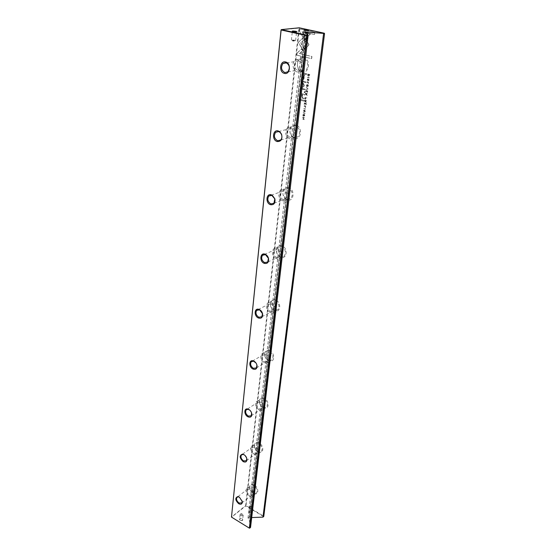 <?xml version="1.0" encoding="UTF-8"?>
<svg xmlns="http://www.w3.org/2000/svg" width="556" height="556" viewBox="0 0 556 556"><rect width="100%" height="100%" fill="white"/><g stroke="black" fill="none" stroke-linecap="round" stroke-linejoin="round"><path stroke-width="0.42" stroke-dasharray="2.78 2.08" d="M308.017 89.099L306.127 89.544L307.76 88.863L306.377 87.424L308.059 88.738L307.864 89.127L308.059 88.738M303.131 50.478L298.419 42.214L307.885 33.548L310.387 34.097L300.872 42.77L304.528 49.178L302.971 50.499L304.528 49.178M304.368 49.199L300.72 42.791L310.234 34.111L307.732 33.562L298.259 42.235L302.971 50.499M299.879 28.982L314.856 32.227L314.585 34.486L302.082 31.755L304.5 35.994L303.083 37.301L299.621 31.233L299.879 28.982L299.621 31.233M308.934 44.57L308.483 45.543L304.82 48.838L303.764 46.996L306.94 44.126L304.605 39.997L306.022 38.698L308.934 44.57M308.163 83.747L308.58 82.927L307.941 82.073L307.301 82.17L307.329 83.525L307.225 81.864L307.989 81.725L308.782 82.983L308.01 83.775L308.629 83.011L307.836 81.753L307.072 81.892L307.176 83.553L307.148 82.198L307.788 82.1L308.427 82.955L308.01 83.775M305.077 98.356L305.174 97.515L306.947 97.988L306.127 98.099L305.828 99.197L304.924 98.384L305.313 99.302L305.974 98.134L306.794 98.016L305.022 97.543L304.924 98.384M309.358 77.958L307.565 77.506L309.4 77.625L309.205 77.986L309.4 77.625M306.293 103.409L306.106 104.924L306.043 103.673L305.439 103.506L305.098 104.57L305.23 103.451L304.695 103.305L304.347 104.417L304.528 102.929L306.293 103.409L304.528 102.929M306.585 85.492L306.891 84.755C307.829 84.38 308.337 84.783 308.42 85.965L308.114 86.701C307.183 87.077 306.669 86.673 306.585 85.492L306.432 85.52C306.516 86.701 307.03 87.104 307.961 86.736L308.267 85.999C308.184 84.818 307.676 84.408 306.738 84.783L306.432 85.52M304.757 100.997L304.862 100.149L306.627 100.629L305.793 100.733L306.419 102.325L305.591 101.588L305.126 101.922L304.605 101.032L304.973 101.95L305.439 101.623L306.273 102.36L305.591 101.171L306.474 100.657L304.709 100.184L304.605 101.032M304.91 110.435L305.39 111.144L304.744 111.895L304.125 110.241L303.937 111.589L303.576 110.672L304.174 109.907L304.806 111.575L304.91 110.435L304.653 111.61L304.028 109.942L303.423 110.707L303.791 111.624L303.972 110.276L304.598 111.93L305.237 111.186L304.757 110.47M297.182 53.001L301.762 48.858L302.811 50.7L299.621 53.571L311.937 56.469L311.673 58.672L296.939 55.176L297.182 53.001L296.939 55.176M303.75 57.678C296.487 55.642 294.847 70.48 302.096 71.912C309.317 74.101 311.138 59.096 303.75 57.678M295.931 125.044C290.517 125.176 288.772 128.492 290.705 134.983L291.525 136.227L294.402 138.242C301.31 140.689 302.999 126.789 295.931 125.044M288.675 187.56C284.088 187.129 282.24 189.693 283.136 195.253L285.999 199.194L287.25 199.826C293.881 202.488 295.445 189.568 288.675 187.56M281.927 245.731C277.757 245.022 275.943 247.149 276.478 252.118C277.138 254.433 278.417 256.073 280.321 257.039L280.599 257.157C286.965 260 288.425 247.969 281.927 245.731M275.63 299.99C271.766 299.086 270.001 300.886 270.341 305.383C270.967 307.878 272.315 309.636 274.393 310.665L274.831 310.839C280.752 313.118 281.607 302.283 275.63 299.99M269.743 350.718C266.122 349.675 264.42 351.204 264.621 355.312C265.177 357.793 266.498 359.593 268.583 360.719L269.563 361.073C274.956 362.665 275.157 353.004 269.743 350.718M264.225 398.256C260.813 397.102 259.165 398.409 259.277 402.176C259.777 404.608 261.07 406.429 263.141 407.631L264.538 408.118C269.431 409.237 269.187 400.528 264.225 398.256M259.047 442.889C255.809 441.645 254.217 442.764 254.266 446.239C254.724 448.616 255.975 450.436 258.026 451.708L259.742 452.285C264.183 453.07 263.627 445.154 259.047 442.889M254.175 484.881C251.09 483.56 249.554 484.512 249.554 487.737C249.971 490.044 251.194 491.858 253.209 493.186L255.169 493.846C259.214 494.388 258.429 487.139 254.175 484.881M250.547 527.435L249.491 528.2L231.623 517.163L245.842 505.89L263.537 516.545L263.718 516.211L246.023 505.564L299.399 28.141L324.454 33.562L263.766 516.468L262.578 517.337M301.957 76.116L302.36 72.662L307.141 73.858L307.037 74.712L304.931 74.184L303.854 79.293L302.888 79.473L301.922 78.333L301.804 76.144L301.769 78.361L302.735 79.501L303.701 79.32L304.778 74.212L306.884 74.74L306.988 73.885L302.2 72.69L301.804 76.144M305.598 109.164L303.84 108.677L305.633 108.844L305.446 109.198L305.633 108.844M307.892 74.768L307.975 74.073L309.768 74.518L309.358 76.165L308.656 76.304L307.739 74.796L307.788 75.706L308.504 76.332L309.205 76.193L309.616 74.546L307.822 74.101L307.739 74.796M304.32 85.916L301.581 88.286L305.272 89.245L305.188 89.919L300.532 88.696L300.608 88.029L303.701 85.436L301.38 81.426L301.456 80.745L306.141 81.941L306.057 82.622L302.346 81.669L304.389 85.29L304.167 85.951L302.193 81.697L305.904 82.649L305.988 81.968L301.303 80.773L301.227 81.454L303.548 85.464L300.455 88.063L300.379 88.731L305.035 89.947L305.119 89.28L301.428 88.314L304.167 85.951M305.286 107.683L305.689 106.891L305.063 106.043L304.431 106.133L304.466 107.447L304.347 105.835L305.112 105.709L305.897 106.947L305.133 107.718L305.744 106.981L304.959 105.744L304.195 105.869L304.313 107.482L304.278 106.168L304.917 106.078L305.543 106.926L305.133 107.718M305.591 94.02L305.696 93.165L307.468 93.63L306.627 93.742L307.26 95.347L306.432 94.61L305.96 94.944L305.439 94.047L305.807 94.972L306.28 94.638L307.114 95.375L306.425 94.179L307.315 93.665L305.543 93.193L305.439 94.047M303.048 115.078L303.333 114.39C304.257 114.029 304.757 114.425 304.855 115.585L304.57 116.28C303.652 116.642 303.145 116.246 303.048 115.078L302.895 115.12C302.992 116.28 303.5 116.684 304.417 116.315L304.702 115.627C304.612 114.46 304.104 114.063 303.187 114.425L302.895 115.12M305.084 113.424L303.333 112.937L305.119 113.104L304.931 113.459L305.119 113.104M307.788 90.969L307.392 92.449L307.537 91.233L306.933 91.073L306.585 92.157L306.724 91.024L306.182 90.878L305.835 92.011L306.015 90.503L307.788 90.969L306.015 90.503M304.563 117.726L303.048 117.601L304.34 119.582L302.596 119.081L304.056 119.199L302.763 117.684L302.818 117.233L304.563 117.726L302.818 117.233M303.986 100.379L303.896 101.157L300.261 100.17L300.351 99.399L303.986 100.379L300.351 99.399M308.656 79.293L309.143 80.008L308.483 80.801L307.85 79.112L307.663 80.509L307.287 79.571L307.906 78.764L308.545 80.467L308.656 79.293L308.392 80.495L307.753 78.792L307.134 79.598L307.51 80.537L307.697 79.14L308.33 80.828L308.99 80.036L308.504 79.32M305.015 91.726L304.91 92.637L304.354 92.491L304.459 91.58L305.015 91.726L304.459 91.58M302.964 93.992L304.695 94.45L304.598 95.25L302.61 95.027L302.151 96.195L302.839 97.647L304.264 98.03L304.174 98.808L302.672 98.405L301.79 96.292L302.492 94.652L302.061 94.492L302.151 93.707L302.964 93.992L302.151 93.707M250.04 508.017C251.284 508.518 252.118 508.33 252.535 507.454L251.951 506.495C250.707 505.995 249.88 506.189 249.463 507.065L250.04 508.017M250.561 507.28C251.66 507.489 251.979 507.239 251.514 506.516C250.422 506.301 250.103 506.558 250.561 507.28M249.519 512.576C250.756 513.077 251.583 512.882 252 512.006L251.423 511.04C250.186 510.547 249.359 510.735 248.942 511.617L249.519 512.576M251.555 511.11C252.626 512.799 251.889 513.396 249.338 512.903C248.275 511.214 249.018 510.616 251.555 511.11M240.665 515.53C241.936 516.044 242.777 515.843 243.201 514.932L242.625 513.959C241.36 513.452 240.512 513.654 240.088 514.564L240.665 515.53M241.193 514.78C242.305 514.995 242.631 514.731 242.18 513.994C241.068 513.779 240.741 514.036 241.193 514.78M240.164 520.124C241.429 520.631 242.27 520.43 242.694 519.519L242.124 518.546C240.859 518.039 240.018 518.241 239.594 519.151L240.164 520.124M242.263 518.616C243.326 520.346 242.562 520.958 239.983 520.458C238.927 518.72 239.692 518.109 242.263 518.616M304.25 30.253L304.917 30.733L307.996 30.684M292.525 31.49L293.2 31.977L296.369 31.928M294.729 40.157L291.4 40.067L294.374 40.713L295.611 40.546L294.729 40.157M294.048 40.894C292.539 40.692 292.129 40.741 292.824 41.04L294.048 40.894M306.321 38.781L303.076 38.677L306.064 39.316L307.211 39.163L306.321 38.781M305.661 39.497C304.181 39.302 303.784 39.344 304.479 39.636L305.661 39.497M242.221 501.025L239.358 497.127M252.938 493.026C251.117 491.831 250.012 490.19 249.637 488.112L250.13 485.742C250.999 484.756 252.222 484.686 253.807 485.534C256.782 487.841 257.727 490.274 256.65 492.825L254.711 493.624L252.938 493.026M257.748 451.514C255.899 450.367 254.766 448.72 254.356 446.579L254.919 443.883C255.823 442.868 257.074 442.757 258.672 443.556C261.793 445.905 262.745 448.449 261.535 451.187L259.298 452.042L257.748 451.514M262.856 407.402C260.986 406.311 259.826 404.671 259.374 402.474L260.013 399.389C260.966 398.339 262.237 398.193 263.836 398.937C267.123 401.328 268.082 404.003 266.72 406.95L264.121 407.84L262.856 407.402M268.298 360.434C266.414 359.419 265.226 357.793 264.719 355.555L265.455 351.983C266.449 350.919 267.749 350.725 269.34 351.413C272.808 353.852 273.774 356.674 272.231 359.864L269.187 360.754L268.298 360.434M274.101 310.331C272.225 309.407 271.008 307.815 270.438 305.564L271.279 301.387C272.315 300.303 273.628 300.073 275.22 300.692C278.89 303.194 279.849 306.175 278.09 309.636L274.101 310.331M280.307 256.768L280.057 256.657C278.334 255.788 277.18 254.3 276.582 252.215L277.527 247.253L281.503 246.447C285.402 249.012 286.347 252.181 284.331 255.955C283.233 257.067 281.892 257.338 280.307 256.768M286.959 199.368L285.819 198.791L283.24 195.239C282.538 192.793 282.886 190.784 284.262 189.2L288.237 188.296C292.4 190.93 293.318 194.315 290.99 198.45L286.959 199.368M294.096 137.7L291.497 135.886L290.76 134.761C289.363 131.661 289.627 128.999 291.539 126.775L295.479 125.788C299.934 128.519 300.81 132.154 298.099 136.7L294.096 137.7M249.352 495.834C246.384 493.499 245.439 491.059 246.53 488.515C247.392 487.529 248.622 487.459 250.207 488.314C253.188 490.642 254.141 493.082 253.063 495.639C252.188 496.64 250.951 496.703 249.352 495.834M254.078 454.176C250.958 451.799 250.012 449.241 251.229 446.51C252.139 445.488 253.39 445.384 254.989 446.19C258.116 448.56 259.075 451.118 257.873 453.863C256.955 454.898 255.69 455.003 254.078 454.176M259.103 409.897C255.816 407.472 254.863 404.789 256.24 401.842C257.185 400.793 258.464 400.647 260.069 401.397C263.363 403.816 264.329 406.499 262.974 409.459C262.008 410.523 260.715 410.669 259.103 409.897M264.454 362.741C260.986 360.267 260.027 357.432 261.584 354.241C262.578 353.171 263.878 352.984 265.483 353.679C268.958 356.139 269.931 358.974 268.388 362.171C267.38 363.27 266.067 363.457 264.454 362.741M270.16 312.416C266.491 309.88 265.539 306.884 267.311 303.416C268.353 302.332 269.667 302.103 271.258 302.728C274.942 305.251 275.908 308.246 274.157 311.721C273.1 312.833 271.773 313.063 270.16 312.416M276.269 258.589C272.364 255.989 271.432 252.799 273.469 249.018L277.444 248.219C281.364 250.798 282.309 253.981 280.3 257.775C279.202 258.894 277.861 259.165 276.269 258.589M282.816 200.883C278.646 198.2 277.743 194.795 280.092 190.652L284.081 189.749C288.258 192.404 289.183 195.809 286.854 199.965L282.816 200.883M289.85 138.861C285.388 136.088 284.519 132.418 287.264 127.866L291.212 126.879C295.688 129.624 296.57 133.287 293.867 137.86L289.85 138.861M301.79 71.286C297.418 70.452 295.806 62.418 299.434 59.464L303.277 58.436C307.663 59.221 309.31 67.269 305.71 70.23L301.79 71.286M297.432 72.03C293.047 71.189 291.407 63.099 295.048 60.124L298.899 59.089C303.298 59.888 304.966 67.992 301.366 70.966L297.432 72.03M298.718 60.673L295.799 61.459C293.366 65.267 293.971 68.27 297.613 70.466L300.574 69.667C302.985 65.844 302.367 62.849 298.718 60.673M291.045 128.346L288.05 129.089C285.979 132.543 286.632 135.316 290.017 137.415L293.047 136.658C295.097 133.197 294.43 130.431 291.045 128.346M283.921 191.111L280.905 191.792C279.126 194.927 279.814 197.512 282.969 199.535L286.02 198.84C287.786 195.698 287.084 193.12 283.921 191.111M277.298 249.484L274.282 250.096C272.746 252.952 273.455 255.364 276.408 257.331L279.459 256.719C280.982 253.849 280.266 251.437 277.298 249.484M271.126 303.917L268.138 304.438C266.797 307.058 267.512 309.331 270.292 311.242L273.316 310.721C274.643 308.087 273.913 305.821 271.126 303.917M265.358 354.791L262.404 355.214C261.23 357.633 261.952 359.774 264.58 361.643L267.554 361.219C268.722 358.794 267.985 356.653 265.358 354.791M259.951 402.44L257.046 402.773C256.01 405.004 256.733 407.034 259.221 408.868L262.147 408.535C263.176 406.297 262.439 404.268 259.951 402.44M254.877 447.17L252.028 447.406C251.11 449.477 251.826 451.409 254.189 453.209L257.06 452.973C257.97 450.895 257.24 448.963 254.877 447.17M250.103 489.231L247.316 489.384C246.496 491.309 247.205 493.158 249.456 494.923L252.264 494.777C253.077 492.845 252.361 490.997 250.103 489.231M250.485 527.373L249.081 518.873L247.997 518.164L249.47 516.941L251.708 517.546M246.788 458.408L244.348 454.905M251.604 412.927L249.783 410.126M256.545 363.978L255.878 362.859M281.058 29.899L298.919 28.099L245.669 505.571L231.484 517.094M250.68 517.567L306.912 33.937M249.081 518.873L305.133 32.22M324.551 33.645L324.308 33.214M299.399 28.141L298.919 28.099L299.399 28.141M296.779 55.204L311.513 58.693L311.784 56.497L299.469 53.591L302.652 50.721L301.602 48.879L297.029 53.022M302.909 78.417L303.465 78.326L304.222 74.073L302.659 73.684L302.367 76.207L302.909 78.417L302.811 73.656L304.382 74.045L303.618 78.299L303.062 78.389M305.487 108.879L303.687 108.712L305.446 109.198M305.035 101.616L305.425 100.706L304.89 100.566L305.035 101.616L305.042 100.532L305.571 100.671L305.188 101.581M308.545 75.984L309.08 75.894L309.365 74.824L307.982 74.476L308.545 75.984L308.135 74.455L309.518 74.796L309.233 75.866L308.698 75.957M306.627 85.568L307.857 86.423L308.066 85.944L306.829 85.089L306.627 85.568L306.981 85.061L308.219 85.909L308.01 86.388L306.78 85.541M304.375 102.964L304.201 104.452L304.542 103.34L305.084 103.486L304.945 104.604L305.293 103.541L305.89 103.708L305.96 104.959L306.141 103.444M309.247 77.652L307.454 77.201L309.205 77.986M305.87 94.631L306.259 93.714L305.73 93.575L305.87 94.631L305.883 93.547L306.412 93.686L306.022 94.603M305.362 98.961L305.758 98.071L305.188 97.919L305.362 98.961L305.341 97.891L305.911 98.044L305.515 98.926M308.782 44.591L305.87 38.718L304.445 40.018L306.787 44.146L303.611 47.017L304.667 48.858L308.33 45.564L308.782 44.591M299.462 31.254L302.923 37.315L304.34 36.015L301.922 31.768L314.432 34.507L314.703 32.241L299.719 28.995M307.906 88.772L306.231 87.459L307.607 88.891L305.974 89.572L307.864 89.127M303.089 115.168L304.313 116.016L304.5 115.565L303.277 114.717L303.089 115.168L303.43 114.682L304.653 115.53L304.466 115.982L303.242 115.134M304.973 113.146L303.222 112.653L304.931 113.459M305.863 90.531L305.682 92.039L306.029 90.913L306.571 91.052L306.432 92.185L306.78 91.108L307.385 91.267L307.239 92.477L307.635 90.996M302.666 117.274L303.903 119.241L302.45 119.123L304.195 119.616L302.895 117.636L304.417 117.768M300.198 99.434L300.108 100.205L303.743 101.192L303.833 100.414M304.306 91.608L304.201 92.525L304.757 92.671L304.862 91.754M301.998 93.742L301.908 94.52L302.346 94.687L301.637 96.327L302.52 98.433L304.021 98.843L304.111 98.058L302.686 97.675L301.998 96.23L302.457 95.062L304.445 95.278L304.542 94.478L302.811 94.02M249.651 516.941L305.557 32.63M249.47 516.941L305.334 32.415M248.025 518.116L303.618 31.887M248.045 518.241L303.666 31.9M252.535 507.454L252 512.006M243.201 514.932L242.694 519.519M304.292 30.559L304.035 30.184M292.602 31.803L292.338 31.428M303.076 38.677L304.028 30.365M291.4 40.067L292.317 31.602M249.637 488.112L249.554 487.737M280.057 256.657L280.321 257.039M285.819 198.791L285.999 199.194M246.53 488.515L250.13 485.742M251.229 446.51L254.919 443.883M256.24 401.842L260.013 399.389M261.584 354.241L265.455 351.983M267.311 303.416L271.279 301.387M273.469 249.018L277.527 247.253M280.092 190.652L284.262 189.2M287.264 127.866L291.539 126.775M295.048 60.124L299.434 59.464M286.625 62.863L295.799 61.459M278.577 131.529L288.05 129.089M271.175 195.212L280.905 191.792M264.385 254.412L274.282 250.096M258.137 309.581L268.138 304.438M252.382 361.094L262.404 355.214M247.552 408.966L257.046 402.773M242.569 454.155L252.028 447.406M237.926 496.619L247.316 489.384M241.874 502.916L252.264 494.777M246.426 460.709L257.06 452.973M251.256 415.791L262.147 408.535M256.392 367.912L267.554 361.219M261.869 316.767L273.316 310.721M267.721 262.001L279.459 256.719M273.976 203.232L286.02 198.84M280.683 140.001L293.047 136.658M287.876 71.793L300.574 69.667M247.997 518.164L303.59 31.866M301.366 70.966L305.71 70.23M293.867 137.86L298.099 136.7M286.854 199.965L290.99 198.45M280.3 257.775L284.331 255.955M274.157 311.721L278.09 309.636M268.388 362.171L272.231 359.864M262.974 409.459L266.72 406.95M257.873 453.863L261.535 451.187M253.063 495.639L256.65 492.825M274.497 310.484L274.831 310.839M269.187 360.754L269.563 361.073M264.121 407.84L264.538 408.118M259.298 452.042L259.742 452.285M254.711 493.624L255.169 493.846M295.611 40.546L296.55 32.088M307.211 39.163L308.184 30.851M305.529 39.768L306.064 39.316M304.549 39.65L304.097 39.087M293.867 41.172L294.374 40.713M292.942 41.068L292.519 40.505M240.088 514.564L239.594 519.151M249.463 507.065L248.942 511.617"/><path stroke-width="0.83" d="M304.764 30.385L304.035 30.184C303.562 29.697 304.723 29.67 307.531 30.093C308.636 30.358 308.851 30.552 308.177 30.67L304.764 30.385M307.996 30.684L304.25 30.253M293.033 31.622L292.338 31.428C291.83 30.921 293.019 30.886 295.903 31.324C297.015 31.595 297.224 31.789 296.529 31.914L293.033 31.622M296.369 31.928L292.525 31.49M238.691 503.708C235.195 500.268 234.889 497.898 237.78 496.605L239.386 497.14L242.326 501.595C242.284 504.097 241.075 504.799 238.691 503.708M239.358 497.127L238.267 496.828L236.877 497.425C236.064 499.364 236.793 501.234 239.066 503.041L241.874 502.916L242.221 501.025M243.16 461.605C239.462 457.956 239.233 455.468 242.472 454.148L243.903 454.62C245.571 455.677 246.579 457.171 246.927 459.11C246.92 461.814 245.669 462.641 243.16 461.605M244.348 454.905L242.944 454.398L241.339 455.037C240.428 457.122 241.165 459.082 243.549 460.924L246.426 460.709L246.788 458.408M247.92 416.805C244.112 414.984 243.743 408.215 247.517 408.966L248.713 409.369C250.402 410.37 251.437 411.871 251.819 413.866C251.861 416.798 250.561 417.778 247.92 416.805M249.783 410.126L247.962 409.251L246.1 409.918C245.071 412.17 245.808 414.234 248.317 416.11L251.256 415.791L251.604 412.927M252.994 369.038C248.838 367.217 248.775 359.704 252.952 360.788L253.842 361.094C255.545 362.039 256.615 363.534 257.039 365.577C257.136 368.774 255.788 369.928 252.994 369.038M255.878 362.859L253.369 361.115L251.18 361.796C250.012 364.236 250.756 366.411 253.404 368.329L256.392 367.912L256.941 365.299L256.545 363.978M258.415 317.997C253.849 316.176 254.224 307.753 258.839 309.331L259.318 309.504C261.035 310.373 262.126 311.846 262.606 313.925C262.786 317.427 261.389 318.783 258.415 317.997M259.631 309.852L256.629 310.359C255.294 313.014 256.031 315.315 258.839 317.274L261.869 316.767L262.501 313.709L259.631 309.852M264.225 263.342C259.165 261.535 260.132 252.021 265.191 254.238L265.247 254.259C266.915 255.044 268.02 256.462 268.548 258.512C268.868 262.383 267.422 263.989 264.225 263.342M265.511 254.648L262.474 255.246C260.945 258.144 261.674 260.597 264.663 262.606L267.721 262.001L268.444 258.38L265.511 254.648M270.459 204.677C265.184 203.044 266.227 192.821 271.495 194.885L272.266 195.246L274.893 198.874C275.428 203.197 273.948 205.129 270.459 204.677M271.821 195.364L268.784 196.046C267.012 199.229 267.721 201.856 270.911 203.927L273.976 203.232L274.789 198.846L271.821 195.364M277.166 141.53C271.662 140.112 272.787 129.096 278.285 130.98L280.099 132.064L281.586 134.309C282.594 139.264 281.127 141.669 277.166 141.53M278.612 131.536L275.602 132.286C273.538 135.796 274.212 138.618 277.632 140.765L280.683 140.001C281.975 138.527 282.246 136.679 281.496 134.455L280.203 132.488L278.612 131.536M284.408 73.378C278.653 72.217 279.87 60.305 285.617 61.966C291.455 63.127 290.128 75.136 284.408 73.378M285.951 62.619L283.004 63.419C280.578 67.297 281.204 70.362 284.887 72.6L287.876 71.793C290.288 67.901 289.648 64.843 285.951 62.619M251.708 517.546L262.967 517.129L323.571 33.756L323.126 33.353L324.308 33.214L299.239 27.8L281.378 29.593L306.829 35.202L308.073 35.063L305.133 32.22L303.618 31.859L323.126 33.353M306.578 35.598L281.134 29.982L231.484 517.094L249.352 528.137L306.578 35.598L307.079 35.64L249.72 528.13L250.547 527.435L308.114 35.521L307.079 35.64L306.829 35.202L306.578 35.598M231.484 517.094L281.058 29.899M262.967 517.129L263.766 516.468L324.551 33.645L323.571 33.756M306.912 33.937L307.134 32.005M308.073 35.063L308.114 35.521M324.308 33.214L324.551 33.645M305.557 32.63L305.668 31.685M305.334 32.415L305.425 31.664M238.267 496.828L237.78 496.605M242.944 454.398L242.472 454.148M247.962 409.251L247.517 408.966M253.369 361.115L252.952 360.788M259.207 309.692L258.839 309.331M283.004 63.419L286.625 62.863M275.602 132.286L278.577 131.529M268.784 196.046L271.175 195.212M262.474 255.246L264.385 254.412M256.629 310.359L258.137 309.581M251.18 361.796L252.382 361.094M246.1 409.918L247.552 408.966M241.339 455.037L242.569 454.155M236.877 497.425L237.926 496.619M280.203 132.488L280.099 132.064M272.496 195.684L272.266 195.246M265.553 254.662L265.247 254.259M246.843 458.742L246.927 459.11M242.242 501.192L242.326 501.595"/></g></svg>

